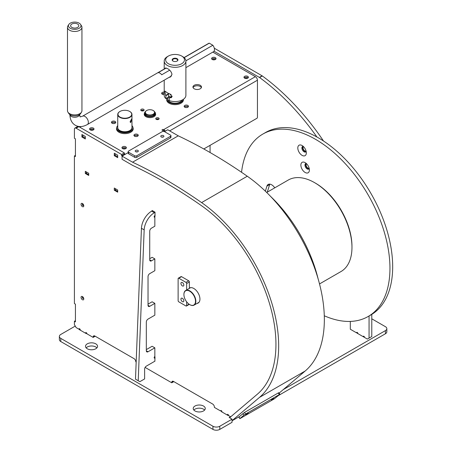 <?xml version="1.0" encoding="UTF-8"?>
<svg xmlns="http://www.w3.org/2000/svg" width="452" height="452" viewBox="0 0 452 452"><rect width="100%" height="100%" fill="white"/><g stroke="black" fill="none" stroke-linecap="round" stroke-linejoin="round"><path stroke-width="0.68" d="M95.796 343.848A6.023 3.48 0 0 0 89.23 343.096A6.023 3.48 0 0 0 85.513 346.311A6.023 3.48 0 0 0 87.276 348.769A6.023 3.48 0 0 0 93.841 349.52A6.023 3.48 0 0 0 97.559 346.311A6.023 3.48 0 0 0 95.796 343.848M86.162 347.882A6.023 3.48 180 0 1 95.796 347A6.023 3.48 180 0 1 96.909 347.882M203.502 406.032A6.023 3.48 0 0 0 196.936 405.28A6.023 3.48 0 0 0 193.213 408.489A6.023 3.48 0 0 0 194.981 410.953A6.023 3.48 0 0 0 201.547 411.704A6.023 3.48 0 0 0 205.264 408.489A6.023 3.48 0 0 0 203.502 406.032M193.868 410.066A6.023 3.48 180 0 1 203.502 409.179A6.023 3.48 180 0 1 204.615 410.066M278.675 395.398L385.42 333.762L385.42 330.615A4.819 2.785 0 0 0 386.833 328.649A4.819 2.785 0 0 0 385.42 326.683L371.787 318.807M283.302 389.573L385.42 330.615M75.258 326.09L60.777 334.452A4.819 2.785 0 0 0 59.365 336.424A4.819 2.785 0 0 0 60.777 338.39L212.96 426.253A4.819 2.785 0 0 0 219.774 426.253L232.045 419.168L232.045 422.315L219.774 429.4A4.819 2.785 180 0 1 212.96 429.4L212.96 426.253M60.777 338.39L60.777 341.537L212.96 429.4M80.044 329.231L79.349 329.632L86.168 333.57L86.773 333.214M221.853 411.28L221.31 411.591L228.124 415.529L228.554 415.281M357.656 332.87L357.131 333.175L363.95 337.107L364.385 336.859M227.266 415.032A0.966 0.559 -120 0 1 227.441 414.377A0.966 0.559 -120 0 1 227.927 414.427A0.966 0.559 -120 0 1 228.605 415.608L230.701 416.817L229.147 417.495L232.045 419.168M386.833 328.649L386.833 331.796A4.819 2.785 180 0 1 385.42 333.762M60.777 341.537A4.819 2.785 180 0 1 59.365 339.571L59.365 336.424M350.317 321.417L350.317 329.237L356.538 332.83A0.966 0.559 60 0 1 356.735 332.389A0.966 0.559 60 0 1 357.216 332.435A0.966 0.559 60 0 1 357.899 333.616M363.182 336.667A0.966 0.559 60 0 1 363.385 336.226A0.966 0.559 60 0 1 363.866 336.271A0.966 0.559 60 0 1 364.544 337.452L367.357 339.079L369.064 338.096L369.064 315.976M210.061 145.346L210.061 152.51M357.216 332.435L356.538 332.83M369.064 338.096L371.787 336.52L371.787 314.383M259.595 77.535A2.413 1.39 -120 0 0 259.369 77.388L262.098 75.817A2.413 1.39 60 0 1 262.324 75.964L259.595 77.535A178.178 102.87 60 0 1 316.931 137.001M259.369 77.388L214.022 51.206M262.098 75.817L214.491 48.33M323.513 141.013A178.178 102.87 -120 0 0 262.324 75.964M82.417 296.574A1.927 1.113 -120 0 0 81.456 296.478A1.927 1.113 -120 0 0 81.157 298.021A1.927 1.113 -120 0 0 82.417 299.721A1.927 1.113 -120 0 0 83.383 299.817A1.927 1.113 -120 0 0 83.676 298.269A1.927 1.113 -120 0 0 82.417 296.574M82.417 203.496A1.927 1.113 -120 0 0 81.456 203.4A1.927 1.113 -120 0 0 81.157 204.942A1.927 1.113 -120 0 0 82.417 206.643A1.927 1.113 -120 0 0 83.383 206.739A1.927 1.113 -120 0 0 83.676 205.191A1.927 1.113 -120 0 0 82.417 203.496M80.264 330.163A0.966 0.559 -120 0 0 79.608 328.796L78.925 329.192L76.111 327.564L74.41 324.615L74.41 321.27L75.433 321.858L75.433 304.151L74.41 303.558L74.41 155.968L75.433 155.381M93.152 337.011A2.413 1.39 60 0 1 93.654 335.909A2.413 1.39 60 0 1 94.858 336.028L93.152 337.011L93.152 337.407L86.937 333.813A0.966 0.559 -120 0 0 86.253 332.632A0.966 0.559 -120 0 0 85.773 332.587A0.966 0.559 -120 0 0 85.592 333.237M221.938 411.953A0.966 0.559 -120 0 0 221.277 410.591L220.599 410.981L214.378 407.393L214.378 406.998A2.413 1.39 60 0 0 212.672 404.048L173.478 381.415L171.771 382.403L171.771 382.793L173.817 381.612M197.004 303.439A8.678 5.012 -120 0 0 198.14 303.06A8.678 5.012 -120 0 0 199.473 296.111A8.678 5.012 -120 0 0 193.806 288.466A8.678 5.012 -120 0 0 189.467 288.037A8.678 5.012 -120 0 0 189.371 288.088M122.226 156.03L121.616 155.674L121.616 154.494L76.111 128.221A2.413 1.39 -120 0 0 74.908 128.102A2.413 1.39 -120 0 0 74.41 129.21L74.41 138.261L75.433 138.849L75.433 156.561L74.41 155.968M94.858 336.028L134.052 358.656A2.413 1.39 60 0 1 135.758 361.611L136.159 362.233M145.12 367.408L171.771 382.793M93.152 337.407L95.197 336.226M79.608 328.796A0.966 0.559 -120 0 0 79.123 328.745A0.966 0.559 -120 0 0 78.925 329.192M171.771 382.403A2.413 1.39 60 0 1 172.274 381.296A2.413 1.39 60 0 1 173.478 381.415M221.277 410.591A0.966 0.559 -120 0 0 220.796 410.54A0.966 0.559 -120 0 0 220.599 410.981M154.364 216.107L155.013 216.48L155.013 212.152L152.121 210.479L152.121 210.875M154.844 361.216L155.013 356.984L154.567 356.724M81.908 137.001L85.315 138.967L85.315 136.487L81.908 134.521L81.908 137.001L82.761 136.51M117.695 155.183L114.288 153.217L114.288 155.697L117.695 157.663L117.695 155.183M85.315 173.483L88.722 175.449L88.722 173.285L85.315 171.319L85.315 173.483L86.281 172.924M117.695 190.015L114.288 188.043L114.288 190.213L117.695 192.179L117.695 190.015M74.908 128.102L77.637 126.532A2.413 1.39 60 0 1 78.84 126.65L76.111 128.221M124.955 154.454L124.34 154.098L124.34 152.917L78.84 126.65M121.616 154.494L124.34 152.917M74.41 321.27L75.433 320.677M121.616 155.674L124.34 154.098M115.424 189.552L114.288 190.213M115.136 155.2L114.288 155.697M86.422 171.958L86.422 173.336L88.722 174.664M86.422 173.336L86.422 172.941M115.565 188.783L115.565 190.162L117.695 191.394M115.565 190.162L115.565 189.767M155.013 357.944A0.966 0.559 -60 0 1 154.844 358.069A0.966 0.559 -60 0 1 154.364 358.114A0.966 0.559 -60 0 1 154.217 357.34A0.966 0.559 -60 0 1 154.844 356.492L154.844 347.837L152.121 346.26L146.324 349.605M154.166 216.774L154.844 217.169L154.844 226.22L151.437 228.187A2.413 1.39 -60 0 0 149.731 231.141L149.731 259.872L151.437 260.855A2.413 1.39 -60 0 1 150.233 260.973A2.413 1.39 -60 0 1 149.731 259.872M148.03 304.145L152.121 301.789L154.844 303.36L149.731 306.315A2.413 1.39 -60 0 1 148.527 306.433A2.413 1.39 -60 0 1 148.03 305.326L148.03 276.596A2.413 1.39 -60 0 1 149.731 273.646L154.844 270.697L154.844 258.889L152.121 257.312L149.731 258.691M154.844 303.36L154.844 315.168L148.03 319.101A2.413 1.39 -60 0 0 146.324 322.056L146.324 350.786L148.03 351.769A2.413 1.39 -60 0 1 146.827 351.888A2.413 1.39 -60 0 1 146.324 350.786M151.652 211.14L154.381 212.717A14.458 8.351 120 0 0 144.165 229.87L138.222 380.742L135.493 379.166L141.442 228.294A14.458 8.351 -60 0 1 151.652 211.14L152.46 210.677M154.381 212.717L155.013 212.35M155.013 361.114L146.324 366.137A2.413 1.39 -60 0 0 144.623 369.086L144.623 378.923L139.849 381.68L138.222 380.742M154.844 347.837L148.03 351.769M154.844 258.889L151.437 260.855M154.844 217.169A0.966 0.559 -60 0 1 154.364 217.22A0.966 0.559 -60 0 1 154.256 216.333A0.966 0.559 -60 0 1 155.013 215.519M92.937 130.108A1.638 0.944 0 0 0 90.643 130.108M125.317 148.798A1.638 0.944 0 0 0 123.023 148.798M115.136 153.708L115.136 155.279L117.695 156.759M82.761 135.012L82.761 136.589L85.315 138.063M212.666 59.658A1.638 0.944 180 0 1 214.96 59.658M245.04 78.354A1.638 0.944 180 0 1 247.34 78.354M314.632 182.676L315.485 183.167A51.601 29.792 60 0 1 351.967 246.363L351.967 247.346A52.805 30.487 -120 0 0 314.632 182.676A52.805 30.487 -120 0 0 288.229 180.06L266.708 192.484M319.513 283.941L341.034 271.522A52.805 30.487 -120 0 0 350.34 259.013A52.805 30.487 -120 0 0 351.967 247.346M301.06 163.76A6.023 3.48 60 0 1 305.134 162.635A6.023 3.48 60 0 1 309.394 170.014A6.023 3.48 60 0 1 309.208 171.342A6.023 3.48 60 0 1 303.891 171.54A6.023 3.48 60 0 1 301.06 163.76M306.326 163.517A3.136 1.808 -120 0 0 305.614 163.658A3.136 1.808 -120 0 0 305.06 164.398A3.136 1.808 -120 0 0 306.038 167.907A3.136 1.808 -120 0 0 308.744 169.088A3.136 1.808 -120 0 0 309.224 168.534M297.992 146.651A6.023 3.48 60 0 1 302.072 145.521A6.023 3.48 60 0 1 306.332 152.9A6.023 3.48 60 0 1 306.145 154.234A6.023 3.48 60 0 1 300.823 154.426A6.023 3.48 60 0 1 297.992 146.651M303.264 146.408A3.136 1.808 -120 0 0 302.546 146.55A3.136 1.808 -120 0 0 301.998 147.29A3.136 1.808 -120 0 0 302.976 150.798A3.136 1.808 -120 0 0 305.682 151.974A3.136 1.808 -120 0 0 306.157 151.426M305.993 163.528A3.136 1.808 -120 0 0 305.744 164.008A3.136 1.808 -120 0 0 306.518 167.24A3.136 1.808 -120 0 0 309.049 168.822M302.925 146.42A3.136 1.808 -120 0 0 302.676 146.9A3.136 1.808 -120 0 0 303.456 150.132A3.136 1.808 -120 0 0 305.981 151.714M324.282 315.773A105.322 60.805 -120 0 0 368.143 316.507A105.322 60.805 -120 0 0 386.697 291.563A105.322 60.805 -120 0 0 353.843 173.732A105.322 60.805 -120 0 0 262.821 134.086A105.322 60.805 -120 0 0 244.266 159.031A105.322 60.805 -120 0 0 241.549 172.28M368.143 316.507L370.872 314.931A105.322 60.805 -120 0 0 389.426 289.986A105.322 60.805 -120 0 0 356.566 172.161A105.322 60.805 -120 0 0 265.55 132.515L262.821 134.086M274.76 187.834A6.989 4.034 -120 0 0 268.172 184.444A6.989 4.034 -120 0 0 266.94 186.1L265.352 191.168M269.81 184.133A6.989 4.034 -120 0 0 269.669 184.523L267.279 192.151M270.494 196.315A105.322 60.805 60 0 1 318.089 278.748M215.378 59.466A2.215 1.283 0 0 0 216.028 58.562A2.215 1.283 0 0 0 214.66 57.381A2.215 1.283 0 0 0 212.242 57.658A2.215 1.283 0 0 0 211.592 58.562A2.215 1.283 0 0 0 212.96 59.749A2.215 1.283 0 0 0 215.378 59.466M215.779 59.155A2.215 1.283 0 0 0 212.242 58.839A2.215 1.283 0 0 0 211.841 59.155M247.758 78.162A2.215 1.283 0 0 0 248.408 77.258A2.215 1.283 0 0 0 247.041 76.077A2.215 1.283 0 0 0 244.622 76.354A2.215 1.283 0 0 0 243.973 77.258A2.215 1.283 0 0 0 245.34 78.439A2.215 1.283 0 0 0 247.758 78.162M248.159 77.846A2.215 1.283 0 0 0 244.622 77.535A2.215 1.283 0 0 0 244.221 77.846M93.361 129.916A2.215 1.283 0 0 0 94.01 129.012A2.215 1.283 0 0 0 92.637 127.826A2.215 1.283 0 0 0 90.225 128.108A2.215 1.283 0 0 0 89.575 129.012A2.215 1.283 0 0 0 90.942 130.193A2.215 1.283 0 0 0 93.361 129.916M93.756 129.6A2.215 1.283 0 0 0 90.225 129.289A2.215 1.283 0 0 0 89.824 129.6M125.741 148.612A2.215 1.283 0 0 0 126.39 147.708A2.215 1.283 0 0 0 125.018 146.521A2.215 1.283 0 0 0 122.605 146.798A2.215 1.283 0 0 0 121.955 147.708A2.215 1.283 0 0 0 123.323 148.889A2.215 1.283 0 0 0 125.741 148.612M126.136 148.296A2.215 1.283 0 0 0 122.605 147.979A2.215 1.283 0 0 0 122.204 148.296M193.072 87.626A4.266 2.463 180 0 1 196.066 85.846A4.266 2.463 180 0 1 200.23 86.479A4.266 2.463 180 0 1 201.355 87.626M194.196 88.778A4.266 2.463 0 0 0 198.846 89.315A4.266 2.463 0 0 0 201.479 87.038A4.266 2.463 0 0 0 200.23 85.298A4.266 2.463 0 0 0 195.58 84.761A4.266 2.463 0 0 0 192.947 87.038A4.266 2.463 0 0 0 194.196 88.778M184.393 106.915A2.17 1.254 180 0 1 187.84 106.615A2.17 1.254 180 0 1 188.218 106.915M184.772 107.209A2.17 1.254 0 0 0 187.134 107.48A2.17 1.254 0 0 0 188.473 106.322A2.17 1.254 0 0 0 187.84 105.435A2.17 1.254 0 0 0 185.473 105.163A2.17 1.254 0 0 0 184.133 106.322A2.17 1.254 0 0 0 184.772 107.209M164.212 92.106A2.17 1.254 0 0 0 161.641 93.332A2.17 1.254 0 0 0 162.274 94.219A2.17 1.254 0 0 0 164.212 94.564M156.093 119.249A1.689 0.972 180 0 1 158.629 119.153A1.689 0.972 180 0 1 158.776 119.249M156.245 119.351A1.689 0.972 0 0 0 158.081 119.56A1.689 0.972 0 0 0 159.121 118.661A1.689 0.972 0 0 0 158.629 117.972A1.689 0.972 0 0 0 156.793 117.763A1.689 0.972 0 0 0 155.748 118.661A1.689 0.972 0 0 0 156.245 119.351M141.097 110.593A1.689 0.972 180 0 1 143.634 110.491A1.689 0.972 180 0 1 143.781 110.593M141.244 110.689A1.689 0.972 0 0 0 143.086 110.904A1.689 0.972 0 0 0 144.126 110A1.689 0.972 0 0 0 143.634 109.311A1.689 0.972 0 0 0 141.792 109.101A1.689 0.972 0 0 0 140.753 110A1.689 0.972 0 0 0 141.244 110.689M134.188 135.899A2.17 1.254 180 0 1 137.634 135.606A2.17 1.254 180 0 1 138.013 135.899M134.566 136.193A2.17 1.254 0 0 0 136.928 136.464A2.17 1.254 0 0 0 138.267 135.306A2.17 1.254 0 0 0 137.634 134.425A2.17 1.254 0 0 0 135.272 134.154A2.17 1.254 0 0 0 133.933 135.306A2.17 1.254 0 0 0 134.566 136.193M111.689 122.91A2.17 1.254 180 0 1 115.136 122.616A2.17 1.254 180 0 1 115.52 122.91M112.073 123.204A2.17 1.254 0 0 0 114.435 123.475A2.17 1.254 0 0 0 115.774 122.322A2.17 1.254 0 0 0 115.136 121.435A2.17 1.254 0 0 0 112.774 121.164A2.17 1.254 0 0 0 111.435 122.322A2.17 1.254 0 0 0 112.073 123.204M183.252 100.045A8.362 4.831 180 0 1 183.359 100.417M166.873 98.841A8.362 4.831 0 0 0 166.692 99.83A8.362 4.831 0 0 0 169.144 103.242A8.362 4.831 0 0 0 178.257 104.288A8.362 4.831 0 0 0 183.422 99.83A8.362 4.831 0 0 0 183.376 99.321M145.307 111.785A5.543 3.198 0 0 0 144.397 113.542A5.712 3.3 0 0 0 144.228 114.333A5.712 3.3 0 0 0 145.9 116.661A5.712 3.3 0 0 0 152.126 117.379A5.712 3.3 0 0 0 155.652 114.333A5.712 3.3 0 0 0 155.482 113.537A5.543 3.198 0 0 0 154.567 111.785M133.046 129.029A8.362 4.831 180 0 1 133.154 129.402M116.667 127.831A8.362 4.831 0 0 0 116.492 128.814A8.362 4.831 0 0 0 118.938 132.227A8.362 4.831 0 0 0 128.052 133.278A8.362 4.831 0 0 0 133.216 128.814A8.362 4.831 0 0 0 133.041 127.831M164.387 131.572A1.446 0.836 0 0 0 162.341 131.572L128.6 151.053A1.446 0.836 0 0 0 128.176 151.64A1.446 0.836 0 0 0 128.6 152.234L134.736 155.77A1.446 0.836 0 0 0 136.781 155.77L170.523 136.289A1.446 0.836 0 0 0 170.946 135.702A1.446 0.836 0 0 0 170.523 135.108L162.341 130.391A0.966 0.559 180 0 1 162.065 129.995A0.966 0.559 180 0 1 162.341 129.6A0.966 0.559 180 0 1 163.709 129.6L255.391 76.665A2.893 1.672 60 0 1 257.437 80.207L257.437 117.599L257.098 118.187L203.795 148.962M125.294 154.256L124.34 153.708M212.835 52.099L255.391 76.665M79.863 127.238L81.032 126.566M116.554 129.402A8.362 4.831 180 0 1 116.656 129.029M166.76 100.417A8.362 4.831 180 0 1 166.861 100.045M161.895 93.926A2.17 1.254 180 0 1 164.212 93.287M162.776 130.639A0.966 0.559 180 0 1 163.709 130.781L163.709 129.6A2.893 1.672 -120 0 1 164.873 130.696M164.217 131.238A1.446 0.836 -120 0 0 163.709 130.781M171.167 94.7L169.054 93.632M169.37 93.745L170.992 94.553M154.324 111.604A4.576 2.644 0 0 0 153.177 110.491A4.576 2.644 0 0 0 146.702 110.491A4.576 2.644 0 0 0 145.55 113.119A4.576 2.644 0 0 0 151.25 114.898A4.576 2.644 0 0 0 154.324 111.604M153.256 110.542A4.819 2.785 180 0 1 153.347 110.593A4.819 2.785 180 0 1 154.556 111.763A4.819 2.785 180 0 1 154.759 112.559A4.819 2.785 180 0 1 150.635 115.316A4.819 2.785 180 0 1 145.318 113.356A4.819 2.785 180 0 1 145.12 112.559A4.819 2.785 180 0 1 146.527 110.593A4.819 2.785 180 0 1 146.617 110.542M182.388 285.907A2.051 1.181 60 0 1 181.049 284.099A2.051 1.181 60 0 1 181.359 282.46A2.051 1.181 60 0 1 182.388 282.562A2.051 1.181 60 0 1 183.721 284.364A2.051 1.181 60 0 1 183.41 286.009A2.051 1.181 60 0 1 182.388 285.907M182.388 301.648A2.051 1.181 60 0 1 181.049 299.846A2.051 1.181 60 0 1 181.359 298.201A2.051 1.181 60 0 1 182.388 298.303A2.051 1.181 60 0 1 183.721 300.111A2.051 1.181 60 0 1 183.41 301.75A2.051 1.181 60 0 1 182.388 301.648M181.534 276.658L178.806 278.229A0.966 0.559 -120 0 0 178.325 278.183L181.049 276.607A0.966 0.559 60 0 1 181.534 276.658L188.693 280.788A0.966 0.559 60 0 1 189.371 281.969L189.371 288.365M189.292 304.337A0.966 0.559 60 0 1 189.173 304.45L186.444 306.027A0.966 0.559 -120 0 0 186.648 305.586L189.066 304.185M178.806 278.229L185.964 282.364L188.693 280.788M178.325 278.183A0.966 0.559 -120 0 0 178.128 278.624L178.128 300.665A0.966 0.559 -120 0 0 178.806 301.846L185.964 305.976A0.966 0.559 -120 0 0 186.444 306.027M189.371 281.969L186.648 283.545L186.648 289.941M186.648 301.817L186.648 305.586M186.648 283.545A0.966 0.559 -120 0 0 185.964 282.364M183.919 294.563A8.192 4.729 -120 0 0 189.716 304.603A8.192 4.729 -120 0 0 195.507 301.252A8.192 4.729 -120 0 0 189.716 291.218A8.192 4.729 -120 0 0 183.919 294.563L183.919 294.365A8.435 4.87 60 0 1 185.665 290.506A8.435 4.87 60 0 1 192.168 292.766A8.435 4.87 60 0 1 195.846 301.252A8.435 4.87 60 0 1 194.1 305.117A8.435 4.87 60 0 1 189.885 304.699A8.435 4.87 60 0 1 189.8 304.648M190.224 287.873L186.817 289.845M173.014 61.06L173.014 61.06A2.893 1.672 180 0 1 173.014 58.698A2.893 1.672 180 0 1 177.105 58.698A2.893 1.672 180 0 1 177.105 61.06A2.893 1.672 180 0 1 173.014 61.06M176.964 61.133A2.531 1.463 0 0 0 177.591 60.178A2.531 1.463 0 0 0 176.845 59.144A2.531 1.463 0 0 0 174.088 58.828A2.531 1.463 0 0 0 172.528 60.178A2.531 1.463 0 0 0 173.15 61.133M167.946 93.14L168.268 93.909A7.3 4.215 0 0 0 168.477 94.18L168.477 97.135L165.878 98.638L165.878 95.683A10.848 6.26 180 0 1 165.624 95.44L164.861 91.123L165.624 91.502A10.848 6.26 0 0 0 167.387 92.841A10.848 6.26 0 0 0 169.709 93.863L172.116 96.412L171.359 97.66L169.709 97.796A10.848 6.26 180 0 1 169.285 97.649L169.285 100.604A10.848 6.26 180 0 0 180.303 100.785A10.848 6.26 180 0 0 185.902 95.304L185.902 61.06A10.848 6.26 180 0 1 179.207 66.845A10.848 6.26 180 0 1 167.387 65.489A10.848 6.26 180 0 1 164.212 61.06A10.848 6.26 180 0 1 167.387 56.636L168.41 56.042A9.402 5.424 180 0 1 181.704 56.042L181.704 56.042A9.402 5.424 180 0 1 181.704 63.721A9.402 5.424 180 0 1 168.41 63.721A9.402 5.424 180 0 1 168.41 56.042M164.805 68.698L165.251 68.02L167.387 68.54C169.912 69.907 171.444 71.84 171.986 74.348L170.432 76.998L168.986 77.411M182.727 56.636L181.704 56.042L182.727 56.636A10.848 6.26 180 0 1 185.902 61.06M165.878 98.638A10.848 6.26 180 0 1 164.212 95.304L164.212 80.168M169.285 97.649L171.89 96.146A7.3 4.215 -0 0 0 172.105 96.208M168.477 94.18L165.878 95.683M169.63 70.207L161.726 74.772A4.819 2.785 -120 0 0 159.929 73.145A4.819 2.785 -120 0 0 158.132 72.699L166.246 68.015M184.167 57.664L209.259 43.177A4.819 2.785 -120 0 0 208.643 43.386L184.066 57.573M185.902 67.647L213.463 51.737A4.819 2.785 -120 0 0 212.847 45.251L185.896 60.817M209.259 43.177L212.847 45.251M76.8 27.753A4.096 2.367 0 0 0 78.817 25.719A4.096 2.367 0 0 0 76.75 23.662A4.096 2.367 0 0 0 72.636 23.679A4.096 2.367 0 0 0 70.619 25.719A4.096 2.367 0 0 0 72.687 27.77A4.096 2.367 0 0 0 76.8 27.753M71.535 22.6A6.266 3.616 0 0 0 68.857 24.436A6.266 3.616 0 0 0 70.681 28.482A6.266 3.616 0 0 0 77.897 28.832A6.266 3.616 0 0 0 80.58 24.436A6.266 3.616 0 0 0 71.535 22.6M68.857 24.436L67.953 25.815A7.232 4.175 0 0 0 67.489 27.289A7.232 4.175 0 0 0 71.133 30.917A7.232 4.175 0 0 0 78.388 30.889A7.232 4.175 0 0 0 81.948 27.289A7.232 4.175 0 0 0 81.479 25.815L80.58 24.436M67.489 27.289L67.489 110.729A7.232 4.175 0 0 0 67.953 112.203A7.232 4.175 0 0 0 78.388 114.322A7.232 4.175 0 0 0 81.479 112.203A7.232 4.175 0 0 0 81.948 110.729L81.948 27.289M67.953 112.203L68.857 113.582A6.266 3.616 0 0 0 77.897 115.418A6.266 3.616 0 0 0 80.58 113.582L81.479 112.203M168.511 100.813A7.232 4.175 180 0 1 169.285 100.073M169.946 96.09A7.232 4.175 0 0 0 167.828 99.039A7.232 4.175 0 0 0 172.291 102.898A7.232 4.175 0 0 0 180.173 101.994A7.232 4.175 0 0 0 182.06 100.084M167.093 97.931A8.192 4.729 0 0 0 166.861 99.039A8.192 4.729 0 0 0 171.924 103.412A8.192 4.729 0 0 0 180.851 102.389A8.192 4.729 0 0 0 183.224 99.423M161.969 93.999A2.051 1.181 180 0 1 162.364 93.677A2.051 1.181 180 0 1 164.212 93.355M184.461 106.983A2.051 1.181 180 0 1 184.857 106.666A2.051 1.181 180 0 1 188.145 106.983M163.296 94.553A2.051 1.181 180 0 1 164.212 94.536M185.789 107.536A2.051 1.181 180 0 1 186.817 107.536M181.258 100.44A7.232 4.175 180 0 1 181.602 100.813M117.644 127.684A7.232 4.175 0 0 0 117.622 128.029A7.232 4.175 0 0 0 122.085 131.882A7.232 4.175 0 0 0 129.967 130.978A7.232 4.175 0 0 0 132.08 128.029A7.232 4.175 0 0 0 132.057 127.684M117.74 125.673A8.192 4.729 0 0 0 116.656 128.029A8.192 4.729 0 0 0 121.718 132.396A8.192 4.729 0 0 0 130.645 131.374A8.192 4.729 0 0 0 133.046 128.029A8.192 4.729 0 0 0 131.961 125.673M111.763 122.984A2.051 1.181 180 0 1 112.158 122.667A2.051 1.181 180 0 1 115.446 122.984M134.261 135.973A2.051 1.181 180 0 1 134.651 135.651A2.051 1.181 180 0 1 137.939 135.973M113.09 123.537A2.051 1.181 180 0 1 114.119 123.537M135.583 136.527A2.051 1.181 180 0 1 136.617 136.527M153.347 115.119A4.819 2.785 180 0 1 153.657 115.316M145.12 112.559L145.12 113.542A4.819 2.785 0 0 0 148.092 116.113A4.819 2.785 0 0 0 153.347 115.514A4.819 2.785 0 0 0 154.759 113.542L154.759 112.559M144.397 115.124L144.397 113.542A5.543 3.198 0 0 0 147.815 116.503A5.543 3.198 0 0 0 153.855 115.808A5.543 3.198 0 0 0 155.482 113.542L155.482 115.124M156.172 119.305A1.565 0.904 180 0 1 156.33 119.204A1.565 0.904 180 0 1 158.697 119.305M141.177 110.65A1.565 0.904 180 0 1 141.329 110.542A1.565 0.904 180 0 1 143.702 110.65M165.517 131.04L164.901 130.684L164.217 131.47M164.833 131.43L164.217 131.08M83.157 297.252L83.032 298.41L82.349 298.015L82.609 296.698M83.236 204.276L83.032 205.53L82.349 205.135L82.705 203.694M83.032 205.53L83.761 205.592M83.032 298.41L83.727 298.473M83.032 297.41L82.349 297.02M83.032 204.53L82.349 204.134M272.556 396.257L270.42 397.489M246.99 411.015L244.86 412.247M239.249 416.642L232.045 420.801M164.494 131.628L167.732 129.758L178.246 135.832A499.443 288.353 60 0 1 247.278 176.229A121.707 70.269 60 0 1 317.796 277.743A121.707 70.269 60 0 1 305.168 371.024L279.116 393.127M247.278 176.229L201.609 202.598A499.443 288.353 60 0 0 132.577 162.2L122.057 156.126L122.057 159.273L132.702 165.421A495.59 286.127 60 0 1 201.321 205.564A117.853 68.043 60 0 1 269.601 303.863A117.853 68.043 60 0 1 257.374 394.184L229.599 417.755M201.609 202.598A121.707 70.269 60 0 1 272.121 304.111A121.707 70.269 60 0 1 259.493 397.393L232.045 420.682M132.577 162.2L178.246 135.832M122.057 156.126L128.176 152.595M137.12 151.934L136.747 151.719M162.68 137.176L162.313 136.962M137.555 151.838A1.565 0.904 0 0 0 136.012 151.838M137.888 150.409A1.565 0.904 0 0 0 136.182 150.217A1.565 0.904 0 0 0 135.216 151.053A1.565 0.904 0 0 0 135.673 151.691A1.565 0.904 0 0 0 137.38 151.883A1.565 0.904 0 0 0 138.346 151.053A1.565 0.904 0 0 0 137.888 150.409M163.115 137.08A1.565 0.904 0 0 0 161.573 137.08M163.454 135.651A1.565 0.904 0 0 0 161.743 135.459A1.565 0.904 0 0 0 160.776 136.289A1.565 0.904 0 0 0 161.234 136.933A1.565 0.904 0 0 0 162.946 137.125A1.565 0.904 0 0 0 163.912 136.289A1.565 0.904 0 0 0 163.454 135.651M170.946 135.702L170.946 137.278A1.446 0.836 180 0 1 170.523 137.866L170.523 136.289M136.781 155.77L136.781 157.347L170.523 137.866M136.781 157.347A1.446 0.836 180 0 1 134.736 157.347L134.736 155.77M128.6 152.234L128.6 153.804L134.736 157.347M128.6 153.804A1.446 0.836 180 0 1 128.176 153.217L128.176 151.64M248.216 413.224L245.803 414.727L248.216 413.224M273.776 398.461L271.364 399.963L273.776 398.461M239.006 416.846L239.882 418.659L238.82 417.055L244.532 412.433L278.274 392.952L278.839 392.703L279.895 394.308L279.336 394.556L278.274 392.952M279.895 394.308L274.189 398.924L239.882 418.659M244.532 412.433L245.594 414.038L279.336 394.556M245.594 414.038L243.927 415.173L242.865 413.574M240.063 418.45L243.927 415.173M131.831 119.752L131.651 118.938L130.103 121.741L130.577 122.645L131.831 119.752M121.769 117.797A6.87 3.966 0 0 0 130.419 116.576A6.87 3.966 0 0 0 129.707 111.446A6.87 3.966 0 0 0 127.933 110.706A6.87 3.966 0 0 0 119.995 111.446A6.87 3.966 0 0 0 121.769 117.797M129.792 111.497A7.108 4.108 180 0 1 129.882 111.548A7.108 4.108 180 0 1 131.961 114.446A7.108 4.108 180 0 1 121.661 118.119A7.108 4.108 180 0 1 117.74 114.446A7.108 4.108 180 0 1 119.825 111.548A7.108 4.108 180 0 1 119.91 111.497M131.961 126.955A7.204 4.158 180 0 1 132.057 127.633A7.204 4.158 180 0 1 121.616 131.351A7.204 4.158 180 0 1 117.644 127.633A7.204 4.158 180 0 1 117.74 126.955M131.961 114.446L131.961 127.633A7.108 4.108 180 0 1 121.661 131.3A7.108 4.108 180 0 1 117.74 127.633L117.74 114.446M306.637 163.816A2.48 1.435 -120 0 0 306.62 163.827A2.48 1.435 -120 0 0 306.326 166.076A2.48 1.435 -120 0 0 308.258 168.184A2.48 1.435 -120 0 0 309.1 168.127A2.48 1.435 -120 0 0 309.123 168.116M303.574 146.708A2.48 1.435 -120 0 0 303.552 146.719A2.48 1.435 -120 0 0 303.258 148.962A2.48 1.435 -120 0 0 305.19 151.07A2.48 1.435 -120 0 0 306.038 151.019A2.48 1.435 -120 0 0 306.055 151.008M219.774 426.253L219.774 429.4M144.165 229.87L141.442 228.294M148.03 305.326L149.731 306.315M266.94 186.1L269.669 184.523M169.669 130.882L257.437 80.207M168.268 93.909L165.624 95.44M172.116 96.412L169.709 97.796M69.896 114.469C70.026 119.588 71.823 123.181 75.303 125.26C78.84 127.232 82.857 126.995 87.355 124.543A4.819 2.785 -120 0 0 88.095 120.684A4.819 2.785 -120 0 0 84.942 116.435A4.819 2.785 -120 0 0 82.535 116.198L80.123 116.91L79.541 114.469M69.907 114.616A4.819 2.785 0 0 0 71.309 116.435A4.819 2.785 0 0 0 76.439 117.068A4.819 2.785 0 0 0 79.529 114.616M305.168 371.024L259.493 397.393M115.424 189.964L115.424 188.704M86.281 173.139L86.281 171.879M167.828 97.508L167.828 99.039M190.603 287.658L185.665 290.506M199.038 302.269L194.1 305.117M164.212 61.06L164.212 69.037M82.535 116.198L166.07 67.964M87.355 124.543L171.523 75.947M183.252 99.406L183.252 100.796M166.861 99.039L166.861 100.796M133.046 128.029L133.046 129.78M116.656 128.029L116.656 129.78M132.057 127.633L132.057 128.368M117.644 127.633L117.644 128.368"/></g></svg>
